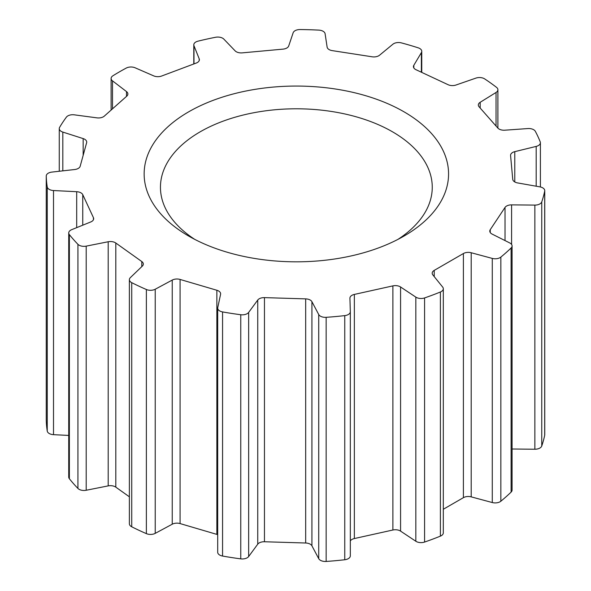 <?xml version="1.0" encoding="UTF-8"?>
<svg xmlns="http://www.w3.org/2000/svg" width="591" height="591" viewBox="0 0 591 591"><rect width="100%" height="100%" fill="white"/><g stroke="black" fill="none" stroke-linecap="round" stroke-linejoin="round"><path stroke-width="0.89" d="M403.985 111.802A152.212 87.882 0 0 0 188.721 111.802A152.212 87.882 0 0 0 188.721 236.082L188.721 236.082A152.212 87.882 0 0 0 403.985 236.082A152.212 87.882 0 0 0 403.985 111.802M397.891 239.414A135.908 78.463 0 0 0 432.257 187.258A135.908 78.463 0 0 0 392.454 131.778A135.908 78.463 0 0 0 244.342 114.765A135.908 78.463 0 0 0 160.449 187.258A135.908 78.463 0 0 0 194.808 239.414M512.079 449.005L534.855 449.234A6.907 3.989 0 0 0 541.748 446.02A250.126 144.411 0 0 0 544.695 435.272A6.907 3.989 0 0 0 544.747 434.799L544.747 190.671A6.907 3.989 180 0 1 544.695 191.144L544.695 435.272M511.104 492.104A6.907 3.989 0 0 0 512.079 490.057L512.079 245.93A6.907 3.989 180 0 1 511.104 247.976L511.104 492.104A250.126 144.411 0 0 1 500.843 501.227A6.907 3.989 0 0 1 492.281 502.542L471.204 496.868A6.907 3.989 180 0 0 463.403 497.666L443.309 509.265M440.384 536.133A6.907 3.989 0 0 0 443.309 532.875L443.309 288.748A6.907 3.989 180 0 1 440.384 292.006L440.384 536.133A250.126 144.411 0 0 1 424.582 542.058A6.907 3.989 0 0 1 415.835 541.253L400.572 531.117A6.907 3.989 180 0 0 392.889 530.009L354.349 538.549A6.907 3.989 180 0 0 350.323 540.92M440.384 292.006A250.126 144.411 0 0 1 424.582 297.93A6.907 3.989 180 0 1 415.835 297.125L400.572 286.99A6.907 3.989 0 0 0 392.889 285.881L354.349 294.421A6.907 3.989 0 0 0 349.916 298.145A6.907 3.989 0 0 0 349.916 298.211L350.323 311.642A6.907 3.989 180 0 1 350.323 311.708A6.907 3.989 180 0 1 344.76 315.616A250.126 144.411 0 0 1 326.151 317.323A6.907 3.989 180 0 1 318.726 314.53L311.922 301.691A6.907 3.989 0 0 0 305.68 298.876L264.458 297.628A6.907 3.989 0 0 0 257.742 300.051L248.648 312.41A6.907 3.989 180 0 1 240.759 314.737A250.126 144.411 0 0 1 222.563 311.922A6.907 3.989 180 0 1 217.695 308.11L217.695 552.245A6.907 3.989 0 0 0 222.563 556.05A250.126 144.411 0 0 0 240.759 558.864A6.907 3.989 0 0 0 248.648 556.537L257.742 544.178A6.907 3.989 180 0 1 264.458 541.755L305.68 543.003A6.907 3.989 180 0 1 311.922 545.818L318.726 558.658A6.907 3.989 0 0 0 326.151 561.45A250.126 144.411 0 0 0 344.76 559.751A6.907 3.989 0 0 0 350.323 555.836A6.907 3.989 0 0 0 350.323 555.769L350.323 311.782M217.695 308.11A6.907 3.989 180 0 1 217.747 307.63L220.583 294.303A6.907 3.989 0 0 0 220.635 293.816A6.907 3.989 0 0 0 216.86 290.262L180.078 279.44A6.907 3.989 0 0 0 172.24 280.075L155.226 289.235A6.907 3.989 180 0 1 146.376 289.509A250.126 144.411 0 0 1 131.734 282.668A6.907 3.989 180 0 1 129.377 279.661L129.377 523.796A6.907 3.989 0 0 0 131.734 526.795A250.126 144.411 0 0 0 146.376 533.636A6.907 3.989 0 0 0 155.226 533.363L172.24 524.21A6.907 3.989 180 0 1 180.078 523.574L216.86 534.39A6.907 3.989 180 0 1 217.695 534.678M129.377 279.661A6.907 3.989 180 0 1 130.36 277.615L142.342 266.098A6.907 3.989 0 0 0 143.325 264.051A6.907 3.989 0 0 0 141.788 261.54L115.806 243.019A6.907 3.989 0 0 0 108.197 241.756L86.205 246.129A6.907 3.989 180 0 1 77.923 244.305A250.126 144.411 0 0 1 69.369 234.612A6.907 3.989 180 0 1 68.733 232.935L68.733 477.063A6.907 3.989 0 0 0 69.369 478.74A250.126 144.411 0 0 0 77.923 488.432A6.907 3.989 0 0 0 86.205 490.257L108.197 485.883A6.907 3.989 180 0 1 115.806 487.147L129.377 496.817M46.253 420.075A6.907 3.989 0 0 0 46.253 420.135A6.907 3.989 0 0 0 46.253 420.194A250.126 144.411 0 0 0 47.243 431.053A6.907 3.989 0 0 0 53.515 434.666L68.733 435.434M544.695 191.144A250.126 144.411 0 0 1 541.748 201.886A6.907 3.989 180 0 1 534.855 205.099L511.599 204.87A6.907 3.989 0 0 0 505.032 207.426L490.242 229.677A6.907 3.989 0 0 0 489.784 231.103A6.907 3.989 0 0 0 492.155 234.11L509.708 242.923A6.907 3.989 180 0 1 512.079 245.93M68.733 232.935A6.907 3.989 180 0 1 71.681 229.67L90.726 221.965A6.907 3.989 0 0 0 93.674 218.7A6.907 3.989 0 0 0 93.437 217.673L82.755 194.646A6.907 3.989 0 0 0 76.69 191.706L53.515 190.538A6.907 3.989 180 0 1 47.243 186.926A250.126 144.411 0 0 1 46.253 176.066A6.907 3.989 180 0 1 46.253 176.007A6.907 3.989 180 0 1 51.845 172.092L74.673 169.528A6.907 3.989 0 0 0 80.177 166.241L86.633 142.697A6.907 3.989 0 0 0 86.714 142.076A6.907 3.989 0 0 0 83.161 138.589L62.816 132.081A6.907 3.989 180 0 1 59.263 128.594A6.907 3.989 180 0 1 59.632 127.309A250.126 144.411 0 0 1 66.384 117.151A6.907 3.989 180 0 1 74.281 114.831L96.946 117.853A6.907 3.989 0 0 0 104.289 116.139L126.777 96.148A6.907 3.989 0 0 0 127.885 93.984A6.907 3.989 0 0 0 126.496 91.583L112.504 80.856A6.907 3.989 180 0 1 111.108 78.463A6.907 3.989 180 0 1 112.955 75.751A250.126 144.411 0 0 1 126.275 68.054A6.907 3.989 180 0 1 135.125 67.795L153.697 75.877A6.907 3.989 0 0 0 161.616 76.04L196.242 63.052A6.907 3.989 0 0 0 199.381 59.713A6.907 3.989 0 0 0 199.204 58.819L193.974 45.729A6.907 3.989 180 0 1 193.796 44.835A6.907 3.989 180 0 1 197.985 41.171A250.126 144.411 0 0 1 215.575 37.27A6.907 3.989 180 0 1 223.841 39.109L235.122 50.856A6.907 3.989 0 0 0 242.236 52.865L283.015 49.134A6.907 3.989 0 0 0 288.711 45.958L293.151 32.778A6.907 3.989 180 0 1 300.029 29.55A250.126 144.411 0 0 1 318.845 30.119A6.907 3.989 180 0 1 325.102 33.739L327.126 47.117A6.907 3.989 0 0 0 332.216 50.619L372.094 56.788A6.907 3.989 0 0 0 379.533 55.229L392.875 44.229A6.907 3.989 180 0 1 401.429 42.899A250.126 144.411 0 0 1 418.221 47.834A6.907 3.989 180 0 1 421.76 51.314A6.907 3.989 180 0 1 421.383 52.614L413.811 65.313A6.907 3.989 0 0 0 413.434 66.606A6.907 3.989 0 0 0 415.998 69.708L448.081 84.705A6.907 3.989 0 0 0 455.979 85.023L475.918 78.108A6.907 3.989 180 0 1 484.672 78.898A250.126 144.411 0 0 1 496.529 87.357A6.907 3.989 180 0 1 497.903 89.743A6.907 3.989 180 0 1 496.048 92.462L480.188 102.287A6.907 3.989 0 0 0 478.333 105.006A6.907 3.989 0 0 0 479.087 106.808L497.829 128.048A6.907 3.989 0 0 0 504.817 130.197L527.903 128.557A6.907 3.989 180 0 1 535.343 131.342A250.126 144.411 0 0 1 540.218 141.847A6.907 3.989 180 0 1 540.396 142.734A6.907 3.989 180 0 1 536.185 146.405L514.776 151.651A6.907 3.989 0 0 0 510.572 155.315A6.907 3.989 0 0 0 510.58 155.529L512.744 179.332A6.907 3.989 0 0 0 517.62 182.929L539.856 186.859A6.907 3.989 180 0 1 544.747 190.671M511.104 247.976A250.126 144.411 0 0 1 500.843 257.1A6.907 3.989 180 0 1 492.281 258.415L471.204 252.741A6.907 3.989 0 0 0 463.403 253.532L434.215 270.39A6.907 3.989 0 0 0 432.191 273.205A6.907 3.989 0 0 0 432.834 274.889L442.666 287.063A6.907 3.989 180 0 1 443.309 288.748M500.843 257.1L500.843 501.227M541.748 201.886L541.748 446.02M46.253 176.066L46.253 420.194M47.243 186.926L47.243 431.053M69.369 234.612L69.369 478.74M77.923 244.305L77.923 488.432M131.734 282.668L131.734 526.795M146.376 289.509L146.376 533.636M222.563 311.922L222.563 556.05M240.759 314.737L240.759 558.864M326.151 317.323L326.151 561.45M344.76 315.616L344.76 559.751M424.582 297.93L424.582 542.058M492.281 258.415L492.281 502.542M471.204 252.741L471.204 496.868M463.403 253.532L463.403 497.666M434.215 270.39L434.215 276.595M415.835 297.125L415.835 541.253M400.572 286.99L400.572 531.117M392.889 285.881L392.889 530.009M354.349 294.421L354.349 538.549M318.726 314.53L318.726 558.658M311.922 301.691L311.922 545.818M305.68 298.876L305.68 543.003M264.458 297.628L264.458 541.755M257.742 300.051L257.742 544.178M248.648 312.41L248.648 556.537M216.86 290.262L216.86 534.39M180.078 279.44L180.078 523.574M172.24 280.075L172.24 524.21M155.226 289.235L155.226 533.363M141.788 261.54L141.788 266.63M115.806 243.019L115.806 487.147M108.197 241.756L108.197 485.883M86.205 246.129L86.205 490.257M93.437 217.673L93.437 219.734M82.755 194.646L82.755 225.193M76.69 191.706L76.69 227.646M53.515 190.538L53.515 434.666M83.161 138.589L83.161 155.352M62.816 132.081L62.816 170.858M126.496 91.583L126.496 96.399M112.504 80.856L112.504 108.84M199.204 58.819L199.204 60.607M193.974 45.729L193.974 63.902M421.383 52.614L421.383 72.228M413.811 65.313L413.811 67.906M496.048 92.462L496.048 126.031M480.188 102.287L480.188 108.064M536.185 146.405L536.185 186.209M514.776 151.651L514.776 181.954M534.855 205.099L534.855 449.234M511.599 204.87L511.599 244.467M505.032 207.426L505.032 240.574M490.242 229.677L490.242 232.536M350.323 311.708L350.323 555.836M46.253 176.007L46.253 420.135M59.263 128.594L59.263 171.257M111.108 78.463L111.108 110.081M193.796 44.835L193.796 63.968M421.76 51.314L421.76 72.398M497.903 89.743L497.903 128.136M540.396 142.734L540.396 186.963"/></g></svg>
